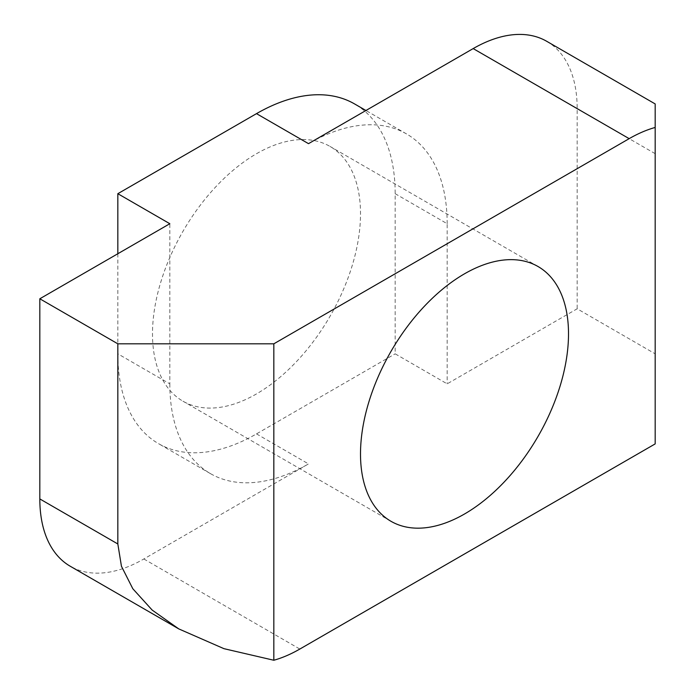 <?xml version="1.0" encoding="UTF-8"?>
<svg xmlns="http://www.w3.org/2000/svg" width="695" height="695" viewBox="0 0 695 695"><rect width="100%" height="100%" fill="white"/><g stroke="black" fill="none" stroke-linecap="round" stroke-linejoin="round"><path stroke-width="0.52" stroke-dasharray="3.48 2.61" d="M256.498 153.725A147.079 84.92 -60 0 1 330.038 146.436A147.079 84.92 -60 0 1 352.591 264.3A147.079 84.92 -60 0 1 256.498 393.909A147.079 84.92 -60 0 1 182.959 401.197A147.079 84.92 -60 0 1 160.415 283.334A147.079 84.92 -60 0 1 256.498 153.725M655.177 127.454L655.177 353.825L577.171 308.788L447.172 383.849L395.168 353.825L395.168 193.697A196.112 113.224 120 0 0 354.554 103.92M546.713 41.3A147.079 84.92 -60 0 1 577.171 108.637L577.171 308.788M117.829 253.744L117.829 353.825L169.823 383.849L169.823 223.72M169.823 383.849A196.112 113.224 120 0 0 210.446 473.625A196.112 113.224 120 0 0 308.502 463.913L143.83 558.98A147.079 84.92 -60 0 1 70.282 566.269M395.168 193.697L447.172 223.72L447.172 383.849M447.172 223.72A196.112 113.224 120 0 0 406.558 133.944A196.112 113.224 120 0 0 308.502 143.657M655.177 443.897L655.177 353.825M117.829 353.825A196.112 113.224 120 0 0 158.443 443.601A196.112 113.224 120 0 0 256.498 433.889L395.168 353.825M655.177 153.673L577.171 108.637M143.83 558.98L299.832 649.052M256.498 433.889L308.502 463.913M538.052 266.533L330.038 146.436M406.558 133.944L365.935 110.496M210.446 473.625L158.443 443.601M390.964 521.285L182.959 401.197"/><path stroke-width="1.04" d="M464.503 514.005A147.079 84.92 120 0 0 560.596 384.396A147.079 84.92 120 0 0 538.052 266.533A147.079 84.92 120 0 0 464.503 273.813A147.079 84.92 120 0 0 368.419 403.43A147.079 84.92 120 0 0 390.964 521.285A147.079 84.92 120 0 0 464.503 514.005M365.935 110.496L354.554 103.92A196.112 113.224 120 0 0 256.498 113.641L308.502 143.657L473.173 48.589A147.079 84.92 -60 0 1 546.713 41.3L655.177 103.929L655.177 443.897L299.832 649.052A147.079 84.92 120 0 1 273.83 660.25L223.946 648.67L178.754 628.888L152.179 610.08L132.823 588.752L121.443 566.26L117.829 543.968L117.829 343.817L39.824 298.781L169.823 223.72L117.829 193.697L117.829 253.744M178.754 628.888L70.282 566.269A147.079 84.92 -60 0 1 39.824 498.932L39.824 298.781M655.177 127.454A147.079 84.92 120 0 0 629.175 138.653L273.83 343.817L117.829 343.817M273.83 660.25L273.83 343.817M256.498 113.641L117.829 193.697M39.824 498.932L117.829 543.968M473.173 48.589L629.175 138.653"/></g></svg>
